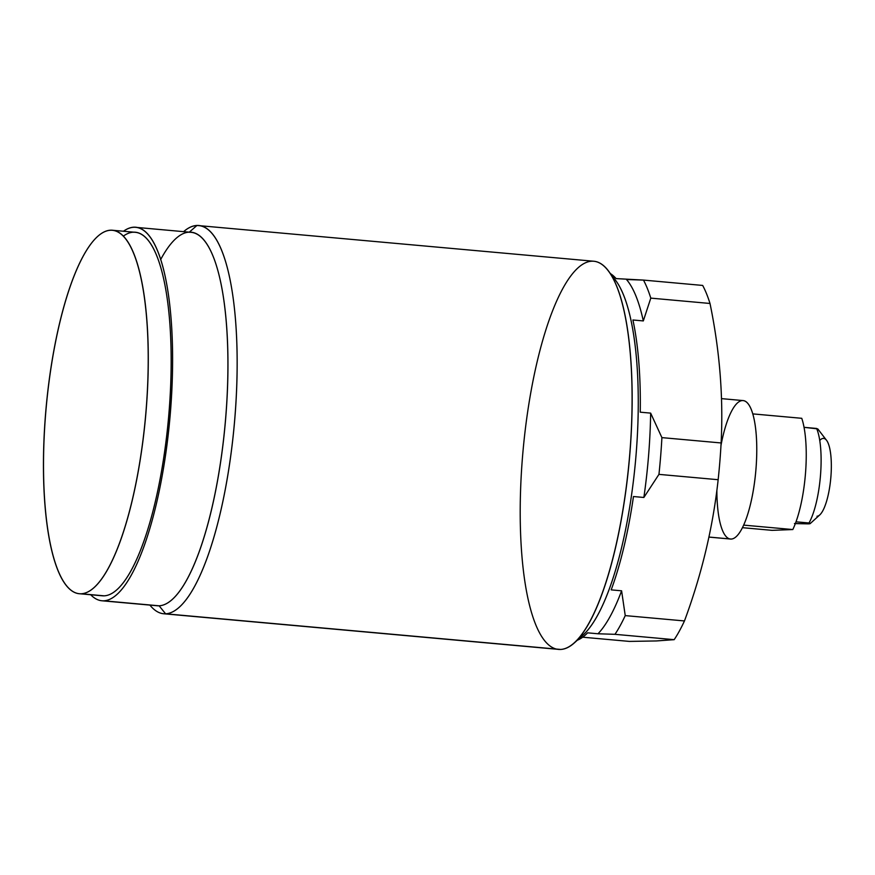 <?xml version="1.0" encoding="UTF-8"?>
<svg xmlns="http://www.w3.org/2000/svg" width="875" height="875" viewBox="0 0 875 875"><rect width="100%" height="100%" fill="white"/><g stroke="black" fill="none" stroke-linecap="round" stroke-linejoin="round"><path stroke-width="1.31" d="M752.741 413.886L801.762 418.305A67.298 18.408 95.2 0 1 792.805 529.55L772.1 530.348L742.47 527.68L772.1 530.348L792.805 529.55L743.695 525.12L792.805 529.55L772.1 530.348L742.47 527.68M810.152 523.622L809.003 522.988C810.841 523.491 810.6 523.786 808.303 523.862L794.445 523.556L808.303 523.862C810.6 523.786 810.841 523.491 809.003 522.988L796.009 521.817L809.003 522.988A54.316 14.853 -84.8 0 0 820.487 475.42A54.316 14.853 -84.8 0 0 816.616 428.455L804.027 427.328L816.616 428.455A54.316 14.853 95.2 0 1 820.487 475.42A54.316 14.853 95.2 0 1 809.003 522.988L810.173 523.611L809.003 522.988C810.841 523.491 810.6 523.786 808.303 523.862L795.758 523.611M804.027 427.328L817.775 428.903L826.525 440.289A39.069 10.686 95.2 0 1 830.769 478.286A39.069 10.686 95.2 0 1 819.788 514.905L810.184 523.6M823.266 438.408A39.069 10.686 95.2 0 1 830.889 476.908A39.069 10.686 95.2 0 1 816.998 516.25A39.069 10.686 -84.8 0 0 831.25 470.75A39.069 10.686 -84.8 0 0 819.744 440.486M792.805 529.55A67.298 18.408 95.2 0 0 801.762 418.305A67.298 18.408 95.2 0 1 792.805 529.55L743.695 525.12M742.394 400.553A69.519 19.009 95.2 0 1 755.967 469.066A69.519 19.009 95.2 0 1 731.248 539.066A69.519 19.009 95.2 0 1 729.903 538.945M721.492 398.628L743.061 400.575A69.519 19.009 95.2 0 1 755.858 470.291A69.519 19.009 95.2 0 1 731.248 539.066L708.947 537.053L731.248 539.066A69.519 19.009 95.2 0 1 730.57 539.044L708.936 537.097M582.684 637.197L629.366 641.408L582.684 637.197L629.366 641.408L656.327 640.948L674.177 639.669A195.519 53.484 -84.8 0 0 684.458 620.944C701.717 574.405 712.95 527.33 718.156 479.708A195.519 53.484 -84.8 0 0 721.12 442.958C723.439 396.998 719.731 350.503 710.008 303.472A195.519 53.484 -84.8 0 0 702.68 285.436L643.475 280.087L626.511 279.541A185.741 50.805 95.2 0 1 643.311 320.928L632.909 319.988A185.741 50.805 95.2 0 1 640.248 412.18L650.65 413.12A185.741 50.805 95.2 0 1 643.869 497.47L633.467 496.53A185.741 50.805 95.2 0 1 611.188 589.87L621.6 590.811A185.741 50.805 95.2 0 1 598.008 633.773L587.595 632.833A185.741 50.805 95.2 0 1 577.325 640.216A185.741 50.805 95.2 0 0 587.595 632.833L598.008 633.773A185.741 50.805 -84.8 0 0 621.6 590.811L625.242 615.606L684.458 620.944A195.519 53.484 95.2 0 1 674.177 639.669L614.972 634.32A195.519 53.484 -84.8 0 0 625.242 615.606A195.519 53.484 95.2 0 1 614.972 634.32L598.008 633.773L614.972 634.32L674.177 639.669L656.327 640.948L629.366 641.408L656.327 640.948L674.177 639.669L614.972 634.32L598.008 633.773A185.741 50.805 -84.8 0 0 621.6 590.811L611.188 589.87L621.6 590.811L625.242 615.606L621.6 590.811M610.4 273.613A185.741 50.805 95.2 0 1 616.098 278.6A185.741 50.805 95.2 0 0 610.4 273.613A185.741 50.805 95.2 0 1 616.098 278.6L643.475 280.087L702.68 285.436A195.519 53.484 95.2 0 1 710.008 303.472L650.792 298.123A195.519 53.484 -84.8 0 0 643.475 280.087A195.519 53.484 95.2 0 1 650.792 298.123L643.311 320.928A185.741 50.805 -84.8 0 0 626.511 279.541L643.475 280.087L702.68 285.436A195.519 53.484 95.2 0 1 710.008 303.472C719.731 350.503 723.439 396.998 721.12 442.958A195.519 53.484 95.2 0 1 718.156 479.708L658.952 474.37A195.519 53.484 -84.8 0 0 661.905 437.62L721.12 442.958L661.905 437.62A195.519 53.484 95.2 0 1 658.952 474.37L643.869 497.47A185.741 50.805 -84.8 0 0 650.65 413.12L661.905 437.62L650.65 413.12L640.248 412.18L650.65 413.12L661.905 437.62L721.12 442.958C723.439 396.998 719.731 350.503 710.008 303.472L650.792 298.123L710.008 303.472M643.311 320.928L632.909 319.988A185.741 50.805 95.2 0 1 640.248 412.18A185.741 50.805 95.2 0 0 632.909 319.988L643.311 320.928L650.792 298.123L643.311 320.928A185.741 50.805 -84.8 0 0 626.511 279.541M643.869 497.47L633.467 496.53A185.741 50.805 95.2 0 1 611.188 589.87A185.741 50.805 95.2 0 0 633.467 496.53L643.869 497.47L658.952 474.37L718.156 479.708C712.95 527.33 701.717 574.405 684.458 620.944L625.242 615.606L684.458 620.944C701.717 574.405 712.95 527.33 718.156 479.708L658.952 474.37L643.869 497.47A185.741 50.805 -84.8 0 0 650.65 413.12M578.998 638.105A185.741 50.805 -84.8 0 0 635.556 460.677A185.741 50.805 -84.8 0 0 611.669 275.975A185.741 50.805 -84.8 0 1 635.556 460.677A185.741 50.805 -84.8 0 1 578.998 638.105M556.839 649.108A194.862 53.298 -84.8 0 0 560.602 649.447A194.862 53.298 -84.8 0 0 574.525 642.742A194.862 53.298 -84.8 0 0 629.311 460.108A194.862 53.298 -84.8 0 0 608.103 270.616A194.862 53.298 -84.8 0 0 591.839 261.188M608.103 270.616L615.355 280.055A185.741 50.805 95.2 0 1 635.556 460.677A185.741 50.805 95.2 0 1 583.352 634.758L574.525 642.742M198.734 225.608L593.731 261.242A194.862 53.298 95.2 0 1 629.606 456.673A194.862 53.298 95.2 0 1 560.602 649.447L165.605 613.812L560.602 649.447A194.862 53.298 95.2 0 1 558.709 649.392L163.713 613.758A194.862 53.298 -84.8 0 0 165.605 613.812A194.862 53.298 -84.8 0 0 234.609 421.028A194.862 53.298 -84.8 0 0 198.734 225.608A194.862 53.298 -84.8 0 0 196.842 225.553A194.862 53.298 -84.8 0 0 183.597 231.656A194.862 53.298 95.2 0 1 196.842 225.553A194.862 53.298 95.2 0 1 234.894 417.594A194.862 53.298 95.2 0 1 165.605 613.812L159.119 605.806A187.48 51.275 -84.8 0 0 225.783 417.036A187.48 51.275 -84.8 0 0 189.175 232.28M135.636 227.325L190.991 232.323A187.48 51.275 95.2 0 1 225.509 420.339A187.48 51.275 95.2 0 1 159.119 605.806L103.764 600.819A187.48 51.275 -84.8 0 0 170.155 415.352A187.48 51.275 -84.8 0 0 135.636 227.325A187.48 51.275 -84.8 0 0 133.82 227.281A187.48 51.275 -84.8 0 0 123.473 231.241A187.48 51.275 95.2 0 1 133.82 227.281A187.48 51.275 95.2 0 1 170.428 412.038A187.48 51.275 95.2 0 1 103.764 600.819A187.48 51.275 95.2 0 1 90.683 594.737A187.48 51.275 -84.8 0 0 101.938 600.775A187.48 51.275 -84.8 0 0 103.764 600.819L159.119 605.806A187.48 51.275 95.2 0 1 155.498 605.489A187.48 51.275 -84.8 0 0 159.119 605.806L165.605 613.812A194.862 53.298 95.2 0 1 149.898 605.095A194.862 53.298 -84.8 0 0 163.713 613.758M189.295 232.17L196.842 225.553M560.602 649.447A194.862 53.298 95.2 0 1 537.545 360.062A194.862 53.298 95.2 0 1 630.514 356.453A194.862 53.298 95.2 0 1 560.602 649.447L165.605 613.812L159.119 605.806A187.48 51.275 95.2 0 1 157.303 605.763L101.938 600.775M112.295 230.234L135.188 232.302A182.481 49.919 95.2 0 1 168.787 415.319A182.481 49.919 95.2 0 1 104.158 595.842L81.266 593.775A182.481 49.919 -84.8 0 0 145.895 413.252A182.481 49.919 -84.8 0 0 112.295 230.234A182.481 49.919 -84.8 0 0 110.523 230.191A182.481 49.919 -84.8 0 0 45.905 410.714A182.481 49.919 -84.8 0 0 79.494 593.731A182.481 49.919 -84.8 0 0 81.266 593.775L104.158 595.842A182.481 49.919 95.2 0 1 100.636 595.525A182.481 49.919 -84.8 0 0 104.158 595.842A182.481 49.919 -84.8 0 0 169.05 412.092A182.481 49.919 -84.8 0 0 133.416 232.258M123.298 236.152A182.481 49.919 95.2 0 1 170.242 394.231A182.481 49.919 95.2 0 1 104.158 595.842A182.481 49.919 95.2 0 1 102.397 595.798L79.494 593.731M110.523 230.191A182.481 49.919 95.2 0 1 146.158 410.025A182.481 49.919 95.2 0 1 81.266 593.775A182.481 49.919 95.2 0 1 45.631 413.941A182.481 49.919 95.2 0 1 110.523 230.191M796.009 521.817L809.003 522.988A54.316 14.853 -84.8 0 0 820.487 475.42A54.316 14.853 -84.8 0 0 816.616 428.455M708.947 537.053L731.248 539.066A69.519 19.009 95.2 0 1 716.877 490.219M720.967 445.506A69.519 19.009 95.2 0 1 746.889 402.456A69.519 19.009 95.2 0 1 755.136 477.575A69.519 19.009 95.2 0 1 731.248 539.066M577.325 640.216A185.741 50.805 95.2 0 0 587.595 632.833L598.008 633.773M149.898 605.095A194.862 53.298 -84.8 0 0 165.605 613.812A194.862 53.298 -84.8 0 0 236.381 394.297A194.862 53.298 -84.8 0 0 183.597 231.656M123.473 231.241A187.48 51.275 95.2 0 1 171.653 393.783A187.48 51.275 95.2 0 1 103.764 600.819A187.48 51.275 95.2 0 1 90.683 594.737M160.628 259.623A187.48 51.275 95.2 0 1 227.916 367.533A187.48 51.275 95.2 0 1 159.119 605.806L103.764 600.819M81.266 593.775A182.481 49.919 95.2 0 1 59.686 322.777A182.481 49.919 95.2 0 1 146.737 319.397A182.481 49.919 95.2 0 1 81.266 593.775L104.158 595.842M643.475 280.087A195.519 53.484 95.2 0 1 650.792 298.123M661.905 437.62A195.519 53.484 95.2 0 1 658.952 474.37M721.12 442.958A195.519 53.484 95.2 0 1 718.156 479.708M625.242 615.606A195.519 53.484 95.2 0 1 614.972 634.32M684.458 620.944A195.519 53.484 95.2 0 1 674.177 639.669"/></g></svg>
